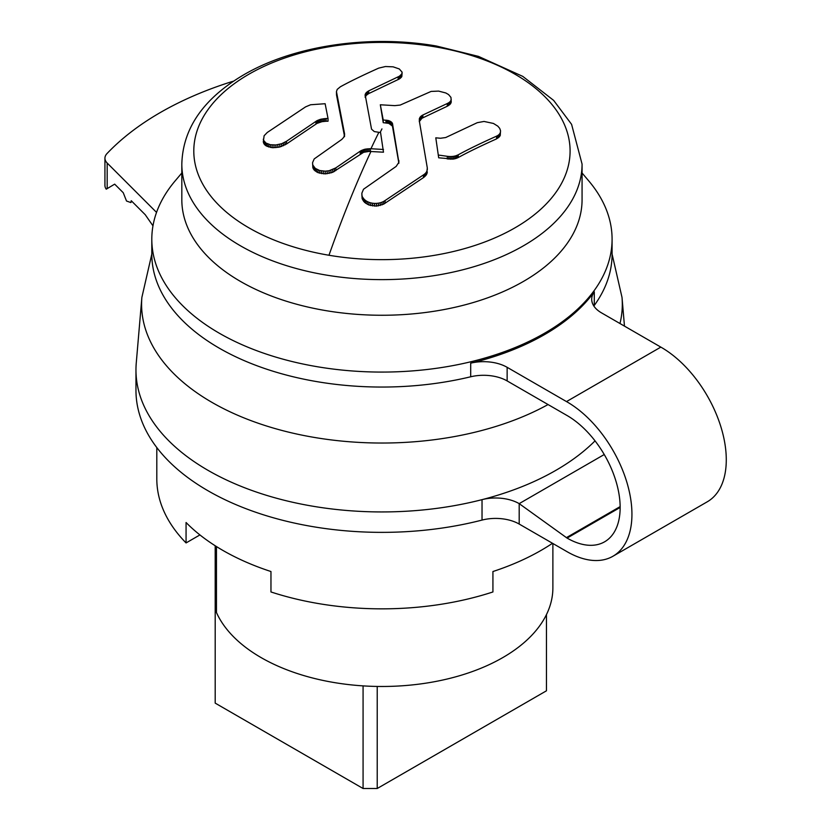 <?xml version="1.0" encoding="UTF-8"?>
<svg xmlns="http://www.w3.org/2000/svg" width="830" height="830" viewBox="0 0 830 830"><rect width="100%" height="100%" fill="white"/><g stroke="black" fill="none" stroke-linecap="round" stroke-linejoin="round"><path stroke-width="1.25" d="M552.884 543.505L552.884 587.796A170.939 98.687 0 0 1 447.36 678.971A170.939 98.687 0 0 1 261.077 657.578A170.939 98.687 0 0 1 216.464 612.53L216.464 546.565M595.037 440.865A245.981 142.013 180 0 1 482.033 499.65A245.981 142.013 180 0 1 451.198 506.196A245.981 142.013 180 0 1 135.964 369.921A245.981 142.013 180 0 1 136.265 362.907L141.878 297.399L151.807 254.084M546.451 614.615L546.451 690.799L377.225 788.5L377.225 686.441M377.225 788.5L363.073 788.5L215.198 703.124L215.198 545.767M363.073 788.5L363.073 685.881M552.5 543.287A225.138 129.978 180 0 1 492.927 571.528L492.927 591.956A225.138 129.978 180 0 1 270.964 591.956L270.964 571.528A225.138 129.978 180 0 1 222.751 550.342A225.138 129.978 180 0 1 186.065 522.506L186.065 542.934L199.926 534.925M186.065 542.934A225.138 129.978 180 0 1 156.808 478.858L156.808 447.567M612.945 556.245A91.725 52.954 -120 0 0 626.889 482.365A91.725 52.954 -120 0 0 566.496 401.585L507.14 367.317A33.356 19.256 180 0 0 470.693 363.156A230.138 132.873 180 0 0 490.52 357.72A230.138 132.873 180 0 0 584.86 303.251A230.138 132.873 180 0 0 594.29 291.807A33.356 19.256 180 0 0 591.707 299.225A33.356 19.256 180 0 0 601.48 312.848L660.836 347.116A91.725 52.954 -120 0 1 721.229 427.907A91.725 52.954 -120 0 1 707.285 501.787L612.945 556.245A91.725 52.954 -120 0 1 567.087 551.701L519.186 524.052A33.356 19.256 0 0 0 482.033 520.078L482.033 499.65A33.356 19.256 0 0 1 519.186 503.634L567.087 538.089A75.053 43.326 -120 0 0 604.614 541.803A75.053 43.326 -120 0 0 615.995 481.286A75.053 43.326 -120 0 0 566.496 415.197L507.14 380.929A33.356 19.256 0 0 0 470.693 376.779A230.138 132.873 0 0 1 219.213 348.133A230.138 132.873 0 0 1 151.807 254.188L151.807 239.206A230.138 132.873 0 0 0 219.213 333.162A230.138 132.873 180 0 0 317.153 366.704A230.138 132.873 180 0 0 612.084 239.206A230.138 132.873 180 0 0 588.74 180.888L582.069 173.003M135.964 369.921L135.964 390.349A245.981 142.013 0 0 0 482.033 520.078M620.145 506.611L566.361 537.674M594.29 291.807L594.29 305.419A230.138 132.873 0 0 0 612.084 254.188L612.084 239.206M594.29 305.419A33.356 19.256 0 0 0 593.865 306.042M181.822 173.003L175.151 180.888A230.138 132.873 0 0 0 151.807 239.206M152.969 225.843L145.229 214.7L131.254 200.725L130.829 202.562L126.513 201.016L123.245 192.716L114.675 184.146L106.24 189.178A16.673 9.628 180 0 1 104.933 185.453L104.933 158.219A16.673 9.628 180 0 1 106.987 153.591A313.522 181.013 180 0 1 231.3 81.817A16.673 9.628 180 0 1 233.469 81.247M104.933 158.219A16.673 9.628 180 0 0 107.174 163.033L156.538 212.397M582.069 199.719A200.123 115.536 180 0 1 325.599 310.586A200.123 115.536 180 0 1 240.441 281.412A200.123 115.536 180 0 1 181.822 199.719L181.822 164.091A200.123 115.536 0 0 0 240.441 245.784A200.123 115.536 0 0 0 325.599 274.958A200.123 115.536 0 0 0 582.069 164.091L582.069 199.719M344.564 133.786L336.451 91.591L337.219 89.391L340.383 86.777C349.783 81.599 362.565 75.374 378.719 68.122L385.462 66.525L393.119 66.836L399.272 68.942L402.104 72.148L401.824 73.88L399.417 76.215L368.717 90.864L366.3 92.597L365.138 94.63L371.539 129.158L374.278 131.565L380.576 132.582L383.481 152.201L369.008 151.413L363.623 152.305L332.706 172.329L325.204 173.895L318.004 172.661L314.207 170.088L312.858 167.836L312.578 162.628L314.207 158.924L341.887 139.367L343.911 137.085L344.564 133.786L344.564 135.249M419.275 121.657L421.931 118.254L447.277 106.24L450.41 103.978L451.24 102.111L450.96 97.401L448.553 94.547L445.814 92.97L438.614 91.103L431.112 91.425L400.195 105.068L394.8 105.638L380.327 104.777L383.232 122.674L388.834 123.38L392.455 126.129L398.877 163.251M380.327 104.777L383.232 119.945L388.834 120.651L392.455 123.4L398.857 162.327L396.169 166.405L363.499 189.25L361.859 193.203L362.139 198.661L364.546 202.375L368.925 205.02L376.426 206.12L383.626 204.159L423.435 177.641L426.599 174.456L427.294 167.878L419.275 120.609M455.898 158.499L458.233 157.544C467.632 152.357 480.404 146.142 496.568 138.88L500.251 135.518L500.521 130.632L499.702 128.37L497.844 126.181L493.456 123.452L484.035 121.45L477.292 122.674L445.689 137.541L440.481 138.257L435.792 137.822L438.686 157.804L453.221 159.08L455.898 158.499L455.898 155.781L458.233 154.816L458.233 157.544M344.564 136.514L336.524 95.056L336.451 91.591M402.104 73.019L401.824 76.599L399.417 78.933L368.717 93.583L366.3 95.326L365.138 97.349M326.128 121.242L321.967 121.678L316.987 123.411L286.526 143.984L279.783 147.014L272.126 147.688L265.974 145.8L264.116 144.047L263.297 141.94L264.116 135.747L267.25 132.489L305.585 106.873L310.596 104.756L325.132 103.719L328.026 118.493L328.026 121.222L326.128 121.242L326.128 118.514L328.026 118.493M383.232 119.945L383.232 122.674M385.95 120.122L385.95 122.84M386.946 120.226L386.946 122.944M387.921 120.402L387.921 123.12M388.834 120.651L388.834 123.38M389.685 120.983L389.685 123.701M390.453 121.367L390.453 124.085M391.148 121.823L391.148 124.552M391.708 122.311L391.708 125.04M392.144 122.84L392.144 125.569M392.455 123.4L392.455 126.129M392.632 123.971L392.632 126.7M398.877 160.522L398.877 162.12M361.859 194.573L362.139 198.661M362.139 195.932L362.689 199.978M362.689 197.25L363.499 198.495L363.499 201.223M363.499 198.495L364.546 199.646L364.546 202.375M364.546 199.646L365.823 200.684L365.823 203.402M365.823 200.684L367.285 201.566L367.285 204.294M367.285 201.566L368.925 202.302L368.925 205.02M368.925 202.302L370.699 202.862L370.699 205.581M370.699 202.862L372.556 203.226L372.556 205.954M372.556 203.226L374.486 203.412L374.486 206.131M374.486 203.412L376.426 203.392L376.426 206.12M376.426 203.392L378.356 203.184L378.356 205.902M378.356 203.184L380.223 202.779L380.223 205.508M380.223 202.779L381.987 202.198L381.987 204.917M381.987 202.198L383.626 201.441L383.626 204.159M383.626 201.441L385.099 200.528L385.099 203.246M385.099 200.528L423.435 174.912L423.435 177.641M423.435 174.912L424.431 174.217L424.431 176.946M424.431 174.217L425.292 173.449L425.292 176.178M425.292 173.449L426.018 172.619L426.018 175.338M426.018 172.619L426.599 171.727L426.599 174.456M426.599 171.727L427.014 170.804L427.014 173.522M427.014 170.804L427.274 172.567M427.274 169.839L427.367 168.864M419.275 118.939L419.524 120.9M419.524 118.182L419.907 120.174M419.907 117.455L420.447 116.76L420.447 119.489M420.447 116.76L421.121 116.117L421.121 118.846M421.121 116.117L421.931 115.536L421.931 118.254M421.931 115.536L422.864 115.007L422.864 117.725M422.864 115.007L447.277 103.522L447.277 106.24M447.277 103.522L448.553 102.858L448.553 105.586M448.553 102.858L449.611 102.1L449.611 104.819M449.611 102.1L450.41 101.26L450.41 103.978M450.41 101.26L450.96 100.347L450.96 103.065M450.96 100.347L451.24 99.382M383.481 149.483L370.958 148.736A667.071 153.343 -80.4 0 1 378.791 132.468M370.408 151.434L370.408 148.705L370.958 148.736M457.123 155.345L457.123 158.063M458.233 154.816C467.632 149.639 480.404 143.414 496.568 136.162L496.568 138.88M496.568 136.162L497.844 135.487L497.844 138.205M497.844 135.487L498.892 134.688L498.892 137.417M498.892 134.688L499.702 133.786L499.702 136.514M499.702 133.786L500.251 132.8L500.251 135.518M500.251 132.8L500.521 131.742M435.792 137.822L438.686 157.804M438.686 155.085L447.329 156.31L447.329 159.028M447.329 156.31L448.823 156.476L448.823 159.194M448.823 156.476L450.317 156.538L450.317 159.267M450.317 156.538L451.79 156.497L451.79 159.225M451.79 156.497L453.221 156.362L453.221 159.08M453.221 156.362L454.601 156.113L454.601 158.841M454.601 156.113L455.898 155.781M365.138 94.63L365.138 96.135M365.376 93.935L365.376 96.654M365.771 93.251L365.771 95.979M366.3 92.597L366.3 95.326M366.985 91.974L366.985 94.703M367.794 91.393L367.794 94.122M368.717 90.864L368.717 93.583M398.141 76.858L398.141 79.587M399.417 76.215L399.417 78.933M400.465 75.489L400.465 78.217M401.274 74.71L401.274 77.429M401.824 73.88L401.824 76.599M336.524 92.327L336.524 95.056M335.808 170.607L335.808 167.888L329.074 170.731L325.204 171.177L319.643 170.503L315.265 168.355L312.858 165.108L312.858 167.836M312.858 165.108L312.578 163.884M313.398 166.28L313.398 168.998M314.207 167.37L314.207 170.088M315.265 168.355L315.265 171.073M316.531 169.216L316.531 171.935M318.004 169.932L318.004 172.661M319.643 170.503L319.643 173.221M321.407 170.907L321.407 173.626M323.275 171.125L323.275 173.854M325.204 171.177L325.204 173.895M327.144 171.042L327.144 173.761M329.074 170.731L329.074 173.449M330.942 170.243L330.942 172.972M332.706 169.6L332.706 172.329M334.345 168.812L334.345 171.53M335.808 167.888L360.23 151.174L360.23 153.892M370.408 148.705L364.91 149.213L361.268 150.562L361.268 153.291M361.268 150.562L360.23 151.174M362.409 150.033L362.409 152.751M363.623 149.576L363.623 152.305M364.91 149.213L364.91 151.931M366.248 148.944L366.248 151.662M367.617 148.767L367.617 151.485M369.008 148.684L369.008 151.413M326.128 118.514L320.629 119.271L316.987 120.682L286.526 141.256L281.65 143.725L275.913 144.96L270.352 144.721L265.974 143.071L263.567 140.301L263.567 143.03M263.567 140.301L263.297 139.212M264.116 141.328L264.116 144.047M264.926 142.252L264.926 144.98M265.974 143.071L265.974 145.8M267.25 143.766L267.25 146.495M268.723 144.327L268.723 147.045M270.352 144.721L270.352 147.45M272.126 144.97L272.126 147.688M273.993 145.043L273.993 147.771M275.913 144.96L275.913 147.678M277.863 144.7L277.863 147.429M279.783 144.296L279.783 147.014M281.65 143.725L281.65 146.454M283.424 143.019L283.424 145.748M285.053 142.2L285.053 144.918M286.526 141.256L286.526 143.984M315.95 121.294L315.95 124.012M316.987 120.682L316.987 123.411M318.129 120.143L318.129 122.871M319.343 119.676L319.343 122.394M320.629 119.271L320.629 122M321.967 118.96L321.967 121.678M323.337 118.721L323.337 121.45M324.727 118.576L324.727 121.294M604.25 454.518L519.186 503.634L519.186 524.052M612.084 254.084L622.012 297.399A240.358 138.766 180 0 1 619.979 323.524M548.059 404.552A240.358 138.766 180 0 1 449.621 437.42A240.358 138.766 180 0 1 141.878 297.399M567.087 538.089L620.155 507.452M107.174 163.033L107.174 188.638M470.693 363.156L470.693 376.779M507.14 367.317L507.14 380.929M660.836 347.116L566.496 401.585M328.971 255.256A188.151 108.626 0 0 0 562.481 181.604A188.151 108.626 0 0 0 434.92 46.791A188.151 108.626 0 0 0 201.41 120.443A188.151 108.626 0 0 0 328.971 255.256A667.071 153.343 -80.4 0 1 370.958 151.465M380.109 132.551A667.071 153.343 -80.4 0 1 381.945 128.909M622.012 297.399L624.471 326.128M131.721 201.202L130.829 202.562M181.822 164.091C182.87 125.268 207.147 96.975 241.354 76.246C291.34 45.858 368.572 34.206 436.383 46.013L478.464 56.388L522.765 76.381L553.641 100.389L571.59 124.344L582.069 164.091"/></g></svg>
